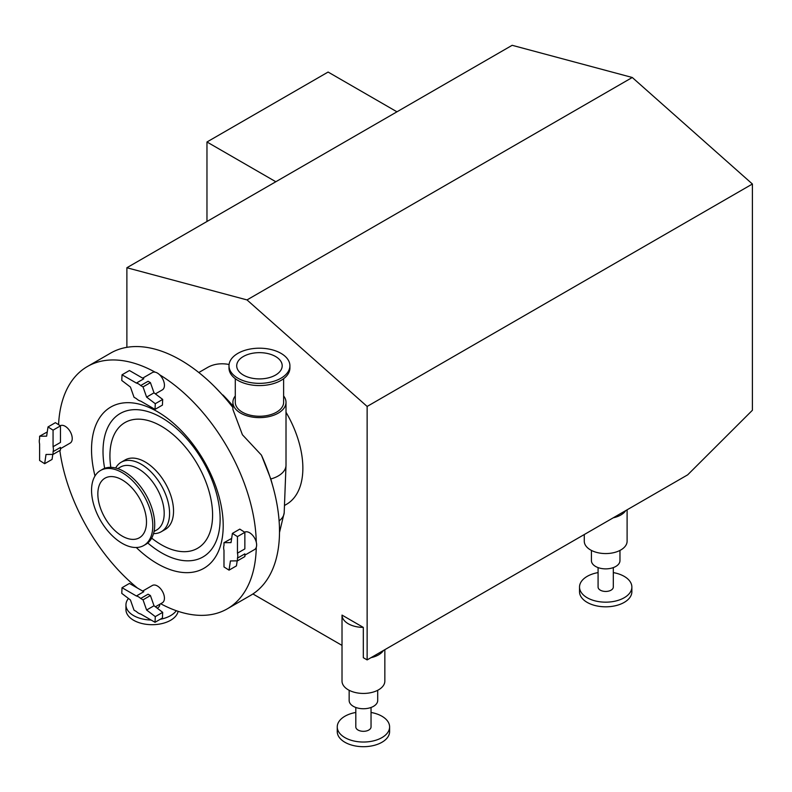 <?xml version="1.0" encoding="UTF-8"?>
<svg xmlns="http://www.w3.org/2000/svg" width="792" height="792" viewBox="0 0 792 792"><rect width="100%" height="100%" fill="white"/><g stroke="black" fill="none" stroke-linecap="round" stroke-linejoin="round"><path stroke-width="1.19" d="M363.31 627.393A21.414 12.365 180 0 1 348.292 623.769A21.414 12.365 180 0 1 342.015 615.097L363.31 627.393L363.31 657.697L367.132 659.904L687.684 474.834L752.4 410.266L752.4 184.011L632.273 77.487L512.157 45.302L126.878 267.736L126.878 347.322M252.905 593.951L342.015 645.401L342.015 681.08A21.414 12.365 180 0 0 348.292 689.822A21.414 12.365 180 0 0 371.626 692.495A21.414 12.365 180 0 0 384.843 681.08L384.843 649.678M367.132 659.904L367.132 406.445L752.4 184.011M396.96 111.811L328.096 72.052L206.969 141.986L206.969 221.503M275.824 181.744L206.969 141.986M122.176 479.893A34.402 19.859 60 0 1 144.649 510.206A34.402 19.859 60 0 1 139.372 537.778A34.402 19.859 60 0 1 104.97 517.918A34.402 19.859 60 0 1 104.97 478.19A34.402 19.859 60 0 1 122.176 479.893M286.011 412.256A78.992 45.609 60 0 1 286.506 504.316L284.714 505.355M198.812 372.517L207.514 367.498A78.992 45.609 60 0 1 229.086 364.478M273.408 488.367L270.805 478.972L261.429 455.113A139.897 80.774 60 0 1 273.408 488.367A139.897 80.774 60 0 1 250.529 595.426L227.314 608.82A139.897 80.774 60 0 1 160.687 603.742M58.578 424.68A139.897 80.774 60 0 1 87.417 366.508L110.632 353.103A139.897 80.774 60 0 1 180.576 360.033A139.897 80.774 60 0 1 214.771 386.823A139.897 80.774 60 0 1 232.907 407.533M261.429 455.113L242.421 434.758L232.907 409.454L232.907 402.306A26.552 15.325 180 0 1 235.283 395.96M87.417 366.508A139.897 80.774 60 0 1 155.133 372.171A9.989 5.772 60 0 1 159.598 374.755A139.897 80.774 60 0 1 256.271 542.183A9.989 5.772 60 0 1 256.271 547.341A139.897 80.774 60 0 1 227.314 608.82M137.481 588.08A139.897 80.774 60 0 1 59.836 450.48M142.669 591.07L152.371 585.466A9.989 5.772 60 0 1 162.36 591.238A9.989 5.772 60 0 1 162.36 602.771L155.39 606.801M256.271 547.341A9.989 5.772 60 0 1 254.559 549.549L244.857 555.152M244.639 532.194A9.989 5.772 60 0 1 256.271 542.183M159.598 374.755A9.989 5.772 60 0 1 164.439 385.288A9.989 5.772 60 0 1 162.36 389.862L155.39 393.881M142.669 378.15L152.371 372.547A9.989 5.772 60 0 1 155.133 372.171M60.242 425.74A9.989 5.772 60 0 1 65.172 426.274A9.989 5.772 60 0 1 71.696 435.085A9.989 5.772 60 0 1 70.171 443.084L60.459 448.698M95 476.002A93.109 53.757 60 0 1 157.37 411.642A93.109 53.757 60 0 1 222.334 537.511A93.109 53.757 60 0 1 136.283 547.51M115.662 468.022A40.115 23.156 60 0 1 121.156 462.251L125.116 459.964A40.115 23.156 60 0 1 145.174 461.954A40.115 23.156 60 0 1 171.379 497.297A40.115 23.156 60 0 1 165.231 529.442L161.271 531.729A40.115 23.156 60 0 1 153.529 533.6M121.156 462.251A40.115 23.156 60 0 1 141.214 464.231A40.115 23.156 60 0 1 167.419 499.584A40.115 23.156 60 0 1 161.271 531.729M117.741 468.617L120.374 467.102A36.303 20.958 60 0 1 138.521 468.894A36.303 20.958 60 0 1 162.241 500.89A36.303 20.958 60 0 1 156.677 529.987L154.044 531.511M100.525 470.478L102.435 469.379A43.303 24.997 60 0 1 124.087 471.517A43.303 24.997 60 0 1 152.381 509.682A43.303 24.997 60 0 1 145.738 544.381L143.827 545.48A43.303 24.997 60 0 1 100.525 520.483A43.303 24.997 60 0 1 100.525 470.478A43.303 24.997 60 0 1 122.176 472.626A43.303 24.997 60 0 1 150.46 510.781A43.303 24.997 60 0 1 143.827 545.48M283.625 395.96A26.552 15.325 180 0 1 286.011 402.306A26.552 15.325 180 0 1 259.459 417.632A26.552 15.325 180 0 1 232.907 402.306M283.625 378.685L283.625 402.306A24.176 13.959 180 0 1 259.459 416.255A24.176 13.959 180 0 1 235.283 402.306L235.283 378.685M289.912 365.775L289.912 367.993A30.452 17.582 180 0 1 259.459 385.575A30.452 17.582 180 0 1 228.997 367.993L228.997 365.775A30.452 17.582 180 0 1 237.917 353.351A30.452 17.582 180 0 1 271.112 349.539A30.452 17.582 180 0 1 289.912 365.775A30.452 17.582 180 0 1 259.459 383.358A30.452 17.582 180 0 1 228.997 365.775M243.372 356.489A22.75 13.127 180 0 1 268.161 353.648A22.75 13.127 180 0 1 282.2 365.775A22.75 13.127 180 0 1 259.459 378.913A22.75 13.127 180 0 1 236.709 365.775A22.75 13.127 180 0 1 243.372 356.489M237.451 536.61L244.857 532.333L244.857 548.896L237.451 553.172L237.451 536.61L232.403 533.392L231.026 542.609L223.988 542.688L223.988 545.401A9.989 5.772 60 0 0 223.988 550.371L223.988 566.933L229.036 570.151L230.413 560.934L237.451 560.855L237.451 558.142L244.857 553.865L244.857 556.578L237.451 560.855M237.451 553.172A9.989 5.772 60 0 1 237.451 558.142M231.66 538.412L223.988 542.688M244.857 532.333L239.808 529.115L232.403 533.392M229.036 570.151L236.442 565.874L237.184 560.855M122.027 374.794L129.433 370.517L143.778 378.794L136.373 383.071L122.027 374.794L121.77 380.467L130.433 387.06L134.026 397.257L136.373 398.614A9.989 5.772 60 0 0 140.679 401.099L155.024 409.375L155.281 403.702L146.609 397.109L143.025 386.912L140.679 385.555L148.084 381.279L150.43 382.635L143.025 386.912M136.373 383.071A9.989 5.772 60 0 1 140.679 385.555M155.024 409.375L162.419 405.108L162.687 399.425L154.014 392.832L150.43 382.635M155.281 403.702L162.687 399.425M146.609 397.109L154.014 392.832M53.064 430.155L60.459 425.878L60.459 442.441L53.064 446.708L53.064 430.155L48.015 426.938L46.639 436.154L39.6 436.234L39.6 438.936A9.989 5.772 60 0 0 39.6 443.916L39.6 460.479L44.649 463.696L46.025 454.469L53.064 454.4L53.064 451.688L60.459 447.411L60.459 450.123L53.064 454.4M53.064 446.708A9.989 5.772 60 0 1 53.064 451.688M44.649 463.696L52.054 459.419L52.797 454.4M39.6 436.234L47.263 431.957M60.459 425.878L55.41 422.661L48.015 426.938M122.027 587.704L129.433 583.437L143.778 591.713L136.373 595.99L122.027 587.704L121.77 593.386L130.433 599.97L134.026 610.177L136.373 611.523A9.989 5.772 60 0 0 140.679 614.018L155.024 622.294L155.281 616.621L146.609 610.028L143.025 599.831L140.679 598.475L148.084 594.198L150.43 595.554L154.014 605.751L146.609 610.028M136.373 595.99A9.989 5.772 60 0 1 140.679 598.475M155.024 622.294L162.419 618.017L162.687 612.345L154.014 605.751M155.281 616.621L162.687 612.345M143.025 599.831L150.43 595.554M598.079 572.596A26.176 15.107 0 0 0 579.526 587.05L579.526 591.713A26.176 15.107 0 0 0 605.692 606.821A26.176 15.107 0 0 0 631.867 591.713L631.867 587.05A26.176 15.107 0 0 0 624.205 576.368A26.176 15.107 0 0 0 613.305 572.596M579.526 587.05A26.176 15.107 0 0 0 605.692 602.168A26.176 15.107 0 0 0 631.867 587.05M598.079 567.607L598.079 587.05A7.613 4.396 0 0 0 605.692 591.446A7.613 4.396 0 0 0 613.305 587.05L613.305 567.607M591.416 550.42L591.416 560.637A14.276 8.247 0 0 0 605.692 568.874A14.276 8.247 0 0 0 619.968 560.637L619.968 550.42M383.467 650.47A21.414 12.365 180 0 1 370.983 657.677M627.106 509.801L627.106 541.203A21.414 12.365 180 0 1 613.889 552.628A21.414 12.365 180 0 1 590.555 549.945A21.414 12.365 180 0 1 584.278 541.203L584.278 534.531M625.729 510.602A21.414 12.365 180 0 1 613.246 517.81M349.153 690.287L349.153 700.504A14.276 8.247 0 0 0 363.429 708.741A14.276 8.247 0 0 0 377.705 700.504L377.705 690.287M355.816 707.474L355.816 726.927A7.613 4.396 0 0 0 363.429 731.323A7.613 4.396 0 0 0 371.042 726.927L371.042 707.474M355.816 712.463A26.176 15.107 0 0 0 337.253 726.927A26.176 15.107 0 0 0 363.429 742.035A26.176 15.107 0 0 0 389.605 726.927A26.176 15.107 0 0 0 381.932 716.235A26.176 15.107 0 0 0 371.042 712.463M337.253 726.927L337.253 731.59A26.176 15.107 0 0 0 363.429 746.698A26.176 15.107 0 0 0 389.605 731.59L389.605 726.927M342.015 615.097L342.015 645.401M178.121 611.335A26.176 15.107 180 0 1 150.609 624.67A26.176 15.107 180 0 1 125.948 609.583L125.948 604.93A26.176 15.107 180 0 1 128.452 598.465M176.299 610.711A26.176 15.107 180 0 1 160.222 619.294M151.084 620.027A26.176 15.107 180 0 1 125.948 604.93M159.737 604.296L159.737 604.93A7.613 4.396 180 0 1 157.222 608.187M367.132 406.445L247.005 299.921L126.878 267.736M247.005 299.921L632.273 77.487M104.663 468.329A82.814 47.817 60 0 1 161.568 417.622A82.814 47.817 60 0 1 220.126 519.047A82.814 47.817 60 0 1 161.568 552.856A82.814 47.817 60 0 1 147.757 542.975M110.821 467.349A72.597 41.917 60 0 1 161.251 426.145A72.597 41.917 60 0 1 212.593 515.057A72.597 41.917 60 0 1 161.251 544.698A72.597 41.917 60 0 1 151.688 538.134M222.938 395A113.256 65.389 60 0 1 232.907 405.91L214.771 386.823M279.497 532.531L284.189 512.81A24.76 14.296 180 0 1 279.101 520.879M284.189 512.81L286.011 465.112A26.552 15.325 180 0 1 270.805 478.972M286.011 402.306L286.011 465.112"/></g></svg>
